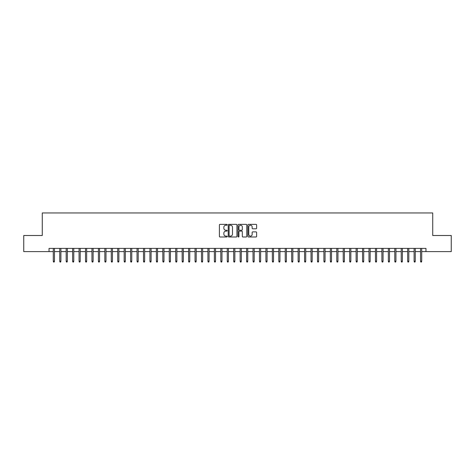 <?xml version="1.0" encoding="UTF-8"?>
<svg xmlns="http://www.w3.org/2000/svg" width="475" height="475" viewBox="0 0 475 475"><rect width="100%" height="100%" fill="white"/><g stroke="black" fill="none" stroke-linecap="round" stroke-linejoin="round"><path stroke-width="0.71" d="M227.192 224.788A0.445 0.445 0 0 0 226.747 224.348L220.032 224.348A0.635 0.635 0 0 0 219.397 224.978L219.397 236.36A0.635 0.635 0 0 0 220.032 236.995L226.747 236.995A0.445 0.445 0 0 0 227.192 236.55A0.445 0.445 0 0 0 226.747 236.111L225.88 236.111A2.025 2.025 0 0 1 223.856 234.086L223.856 233.136A2.025 2.025 0 0 1 225.88 231.111L226.747 231.111A0.445 0.445 0 0 0 227.192 230.672A0.445 0.445 0 0 0 226.747 230.227L225.88 230.227A2.025 2.025 0 0 1 223.856 228.202L223.856 227.258A2.025 2.025 0 0 1 225.88 225.233L226.747 225.233A0.445 0.445 0 0 0 227.192 224.788M255.983 228.808A0.635 0.635 0 0 0 256.613 228.172L256.613 224.978A0.635 0.635 0 0 0 255.983 224.348L248.52 224.348A0.635 0.635 0 0 0 247.891 224.978L247.891 236.36A0.635 0.635 0 0 0 248.52 236.995L255.983 236.995A0.635 0.635 0 0 0 256.613 236.36L256.613 232.507A0.635 0.635 0 0 0 255.983 231.871L252.789 231.871A0.635 0.635 0 0 0 252.154 232.507L252.154 234.418A1.692 1.692 0 0 1 250.467 236.111A1.692 1.692 0 0 1 248.775 234.418L248.775 226.925A1.692 1.692 0 0 1 250.467 225.233A1.692 1.692 0 0 1 252.154 226.925L252.154 228.172A0.635 0.635 0 0 0 252.789 228.808L255.983 228.808M49.038 251.607L23.75 251.607L23.75 235.505L42.275 235.505L42.275 212.954L432.725 212.954L432.725 235.505L451.25 235.505L451.25 251.607L425.962 251.607L425.962 248.389L49.038 248.389L49.038 251.607L53.289 251.607M236.948 224.978A0.635 0.635 0 0 0 236.312 224.348L228.849 224.348A0.635 0.635 0 0 0 228.22 224.978L228.22 236.36A0.635 0.635 0 0 0 228.849 236.995L236.312 236.995A0.635 0.635 0 0 0 236.948 236.36L236.948 224.978M238.688 224.348L246.151 224.348A0.635 0.635 0 0 1 246.78 224.978L246.78 236.36A0.635 0.635 0 0 1 246.151 236.995L242.957 236.995A0.635 0.635 0 0 1 242.321 236.36L242.321 231.747A0.635 0.635 0 0 0 241.692 231.111L239.572 231.111A0.635 0.635 0 0 0 238.937 231.747L238.937 236.55A0.445 0.445 0 0 1 238.498 236.995A0.445 0.445 0 0 1 238.052 236.55L238.052 224.978A0.635 0.635 0 0 1 238.688 224.348M54.453 251.607L59.737 251.607M60.895 251.607L66.179 251.607M67.337 251.607L72.622 251.607M73.779 251.607L79.064 251.607M80.222 251.607L85.506 251.607M86.67 251.607L91.948 251.607M93.112 251.607L98.396 251.607M99.554 251.607L104.838 251.607M105.996 251.607L111.281 251.607M112.438 251.607L117.723 251.607M118.881 251.607L124.165 251.607M125.323 251.607L130.607 251.607M131.771 251.607L137.049 251.607M138.213 251.607L143.498 251.607M144.655 251.607L149.94 251.607M151.097 251.607L156.382 251.607M157.54 251.607L162.824 251.607M163.982 251.607L169.266 251.607M170.43 251.607L175.708 251.607M176.872 251.607L182.157 251.607M183.314 251.607L188.599 251.607M189.757 251.607L195.041 251.607M196.199 251.607L201.483 251.607M202.641 251.607L207.925 251.607M209.083 251.607L214.368 251.607M215.531 251.607L220.81 251.607M221.973 251.607L227.258 251.607M228.416 251.607L233.7 251.607M234.858 251.607L240.142 251.607M241.3 251.607L246.584 251.607M247.742 251.607L253.027 251.607M254.19 251.607L259.469 251.607M260.632 251.607L265.917 251.607M267.075 251.607L272.359 251.607M273.517 251.607L278.801 251.607M279.959 251.607L285.243 251.607M286.401 251.607L291.686 251.607M292.843 251.607L298.128 251.607M299.292 251.607L304.57 251.607M305.734 251.607L311.018 251.607M312.176 251.607L317.46 251.607M318.618 251.607L323.902 251.607M325.06 251.607L330.345 251.607M331.503 251.607L336.787 251.607M337.951 251.607L343.229 251.607M344.393 251.607L349.677 251.607M350.835 251.607L356.119 251.607M357.277 251.607L362.562 251.607M363.719 251.607L369.004 251.607M370.162 251.607L375.446 251.607M376.604 251.607L381.888 251.607M383.052 251.607L388.33 251.607M389.494 251.607L394.778 251.607M395.936 251.607L401.221 251.607M402.378 251.607L407.663 251.607M408.821 251.607L414.105 251.607M415.263 251.607L420.547 251.607M421.711 251.607L425.962 251.607M229.55 225.233A0.445 0.445 0 0 0 229.104 225.672L229.104 235.665A0.445 0.445 0 0 0 229.55 236.111L230.464 236.111A2.025 2.025 0 0 0 232.489 234.086L232.489 227.258A2.025 2.025 0 0 0 230.464 225.233L229.55 225.233M242.321 226.955A1.692 1.692 0 0 0 240.629 225.263A1.692 1.692 0 0 0 238.937 226.955L238.937 229.597A0.635 0.635 0 0 0 239.572 230.227L241.692 230.227A0.635 0.635 0 0 0 242.321 229.597L242.321 226.955M53.289 261.208L53.55 262.046L54.192 262.046L54.453 261.208L53.289 261.208L53.289 248.389M54.453 261.208L54.453 248.389M59.737 261.208L59.993 262.046L60.64 262.046L60.895 261.208L59.737 261.208L59.737 248.389M60.895 261.208L60.895 248.389M66.179 261.208L66.435 262.046L67.082 262.046L67.337 261.208L66.179 261.208L66.179 248.389M67.337 261.208L67.337 248.389M72.622 261.208L72.877 262.046L73.524 262.046L73.779 261.208L72.622 261.208L72.622 248.389M73.779 261.208L73.779 248.389M79.064 261.208L79.319 262.046L79.966 262.046L80.222 261.208L79.064 261.208L79.064 248.389M80.222 261.208L80.222 248.389M85.506 261.208L85.767 262.046L86.408 262.046L86.67 261.208L85.506 261.208L85.506 248.389M86.67 261.208L86.67 248.389M91.948 261.208L92.209 262.046L92.851 262.046L93.112 261.208L91.948 261.208L91.948 248.389M93.112 261.208L93.112 248.389M98.396 261.208L98.652 262.046L99.293 262.046L99.554 261.208L98.396 261.208L98.396 248.389M99.554 261.208L99.554 248.389M104.838 261.208L105.094 262.046L105.741 262.046L105.996 261.208L104.838 261.208L104.838 248.389M105.996 261.208L105.996 248.389M111.281 261.208L111.536 262.046L112.183 262.046L112.438 261.208L111.281 261.208L111.281 248.389M112.438 261.208L112.438 248.389M117.723 261.208L117.978 262.046L118.625 262.046L118.881 261.208L117.723 261.208L117.723 248.389M118.881 261.208L118.881 248.389M124.165 261.208L124.426 262.046L125.067 262.046L125.323 261.208L124.165 261.208L124.165 248.389M125.323 261.208L125.323 248.389M130.607 261.208L130.868 262.046L131.51 262.046L131.771 261.208L130.607 261.208L130.607 248.389M131.771 261.208L131.771 248.389M137.049 261.208L137.311 262.046L137.952 262.046L138.213 261.208L137.049 261.208L137.049 248.389M138.213 261.208L138.213 248.389M143.498 261.208L143.753 262.046L144.4 262.046L144.655 261.208L143.498 261.208L143.498 248.389M144.655 261.208L144.655 248.389M149.94 261.208L150.195 262.046L150.842 262.046L151.097 261.208L149.94 261.208L149.94 248.389M151.097 261.208L151.097 248.389M156.382 261.208L156.637 262.046L157.284 262.046L157.54 261.208L156.382 261.208L156.382 248.389M157.54 261.208L157.54 248.389M162.824 261.208L163.079 262.046L163.727 262.046L163.982 261.208L162.824 261.208L162.824 248.389M163.982 261.208L163.982 248.389M169.266 261.208L169.527 262.046L170.169 262.046L170.43 261.208L169.266 261.208L169.266 248.389M170.43 261.208L170.43 248.389M175.708 261.208L175.97 262.046L176.611 262.046L176.872 261.208L175.708 261.208L175.708 248.389M176.872 261.208L176.872 248.389M182.157 261.208L182.412 262.046L183.053 262.046L183.314 261.208L182.157 261.208L182.157 248.389M183.314 261.208L183.314 248.389M188.599 261.208L188.854 262.046L189.501 262.046L189.757 261.208L188.599 261.208L188.599 248.389M189.757 261.208L189.757 248.389M195.041 261.208L195.296 262.046L195.943 262.046L196.199 261.208L195.041 261.208L195.041 248.389M196.199 261.208L196.199 248.389M201.483 261.208L201.738 262.046L202.386 262.046L202.641 261.208L201.483 261.208L201.483 248.389M202.641 261.208L202.641 248.389M207.925 261.208L208.187 262.046L208.828 262.046L209.083 261.208L207.925 261.208L207.925 248.389M209.083 261.208L209.083 248.389M214.368 261.208L214.629 262.046L215.27 262.046L215.531 261.208L214.368 261.208L214.368 248.389M215.531 261.208L215.531 248.389M220.81 261.208L221.071 262.046L221.712 262.046L221.973 261.208L220.81 261.208L220.81 248.389M221.973 261.208L221.973 248.389M227.258 261.208L227.513 262.046L228.16 262.046L228.416 261.208L227.258 261.208L227.258 248.389M228.416 261.208L228.416 248.389M233.7 261.208L233.955 262.046L234.602 262.046L234.858 261.208L233.7 261.208L233.7 248.389M234.858 261.208L234.858 248.389M240.142 261.208L240.398 262.046L241.045 262.046L241.3 261.208L240.142 261.208L240.142 248.389M241.3 261.208L241.3 248.389M246.584 261.208L246.84 262.046L247.487 262.046L247.742 261.208L246.584 261.208L246.584 248.389M247.742 261.208L247.742 248.389M253.027 261.208L253.288 262.046L253.929 262.046L254.19 261.208L253.027 261.208L253.027 248.389M254.19 261.208L254.19 248.389M259.469 261.208L259.73 262.046L260.371 262.046L260.632 261.208L259.469 261.208L259.469 248.389M260.632 261.208L260.632 248.389M265.917 261.208L266.172 262.046L266.813 262.046L267.075 261.208L265.917 261.208L265.917 248.389M267.075 261.208L267.075 248.389M272.359 261.208L272.614 262.046L273.262 262.046L273.517 261.208L272.359 261.208L272.359 248.389M273.517 261.208L273.517 248.389M278.801 261.208L279.057 262.046L279.704 262.046L279.959 261.208L278.801 261.208L278.801 248.389M279.959 261.208L279.959 248.389M285.243 261.208L285.499 262.046L286.146 262.046L286.401 261.208L285.243 261.208L285.243 248.389M286.401 261.208L286.401 248.389M291.686 261.208L291.947 262.046L292.588 262.046L292.843 261.208L291.686 261.208L291.686 248.389M292.843 261.208L292.843 248.389M298.128 261.208L298.389 262.046L299.03 262.046L299.292 261.208L298.128 261.208L298.128 248.389M299.292 261.208L299.292 248.389M304.57 261.208L304.831 262.046L305.473 262.046L305.734 261.208L304.57 261.208L304.57 248.389M305.734 261.208L305.734 248.389M311.018 261.208L311.273 262.046L311.921 262.046L312.176 261.208L311.018 261.208L311.018 248.389M312.176 261.208L312.176 248.389M317.46 261.208L317.716 262.046L318.363 262.046L318.618 261.208L317.46 261.208L317.46 248.389M318.618 261.208L318.618 248.389M323.902 261.208L324.158 262.046L324.805 262.046L325.06 261.208L323.902 261.208L323.902 248.389M325.06 261.208L325.06 248.389M330.345 261.208L330.6 262.046L331.247 262.046L331.503 261.208L330.345 261.208L330.345 248.389M331.503 261.208L331.503 248.389M336.787 261.208L337.048 262.046L337.689 262.046L337.951 261.208L336.787 261.208L336.787 248.389M337.951 261.208L337.951 248.389M343.229 261.208L343.49 262.046L344.132 262.046L344.393 261.208L343.229 261.208L343.229 248.389M344.393 261.208L344.393 248.389M349.677 261.208L349.933 262.046L350.574 262.046L350.835 261.208L349.677 261.208L349.677 248.389M350.835 261.208L350.835 248.389M356.119 261.208L356.375 262.046L357.022 262.046L357.277 261.208L356.119 261.208L356.119 248.389M357.277 261.208L357.277 248.389M362.562 261.208L362.817 262.046L363.464 262.046L363.719 261.208L362.562 261.208L362.562 248.389M363.719 261.208L363.719 248.389M369.004 261.208L369.259 262.046L369.906 262.046L370.162 261.208L369.004 261.208L369.004 248.389M370.162 261.208L370.162 248.389M375.446 261.208L375.707 262.046L376.348 262.046L376.604 261.208L375.446 261.208L375.446 248.389M376.604 261.208L376.604 248.389M381.888 261.208L382.149 262.046L382.791 262.046L383.052 261.208L381.888 261.208L381.888 248.389M383.052 261.208L383.052 248.389M388.33 261.208L388.592 262.046L389.233 262.046L389.494 261.208L388.33 261.208L388.33 248.389M389.494 261.208L389.494 248.389M394.778 261.208L395.034 262.046L395.681 262.046L395.936 261.208L394.778 261.208L394.778 248.389M395.936 261.208L395.936 248.389M401.221 261.208L401.476 262.046L402.123 262.046L402.378 261.208L401.221 261.208L401.221 248.389M402.378 261.208L402.378 248.389M407.663 261.208L407.918 262.046L408.565 262.046L408.821 261.208L407.663 261.208L407.663 248.389M408.821 261.208L408.821 248.389M414.105 261.208L414.36 262.046L415.008 262.046L415.263 261.208L414.105 261.208L414.105 248.389M415.263 261.208L415.263 248.389M420.547 261.208L420.808 262.046L421.45 262.046L421.711 261.208L420.547 261.208L420.547 248.389M421.711 261.208L421.711 248.389"/></g></svg>
